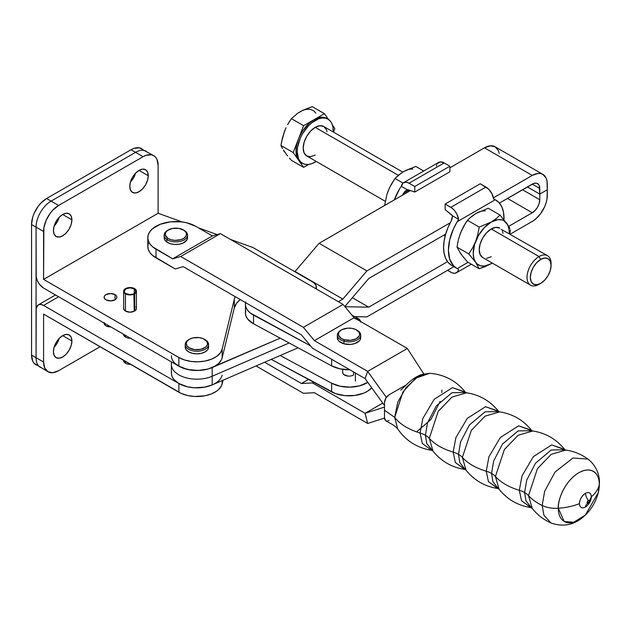<?xml version="1.0" encoding="UTF-8"?>
<svg xmlns="http://www.w3.org/2000/svg" width="631" height="631" viewBox="0 0 631 631"><rect width="100%" height="100%" fill="white"/><g stroke="black" fill="none" stroke-linecap="round" stroke-linejoin="round"><path stroke-width="0.95" d="M397.625 428.82C405.883 440.832 417.225 447.994 431.636 450.313L422.313 443.451L420.104 433.008L422.794 418.582L434.191 399.313L452.474 387.631L466.64 392.797C479.568 394.809 490.145 400.922 498.364 411.112L485.539 406.727L467.263 418.408L455.866 437.677L453.176 452.104L455.866 437.677L467.263 418.408L485.539 406.727L499.705 411.885C512.64 413.904 523.217 420.009 531.436 430.2L518.611 425.822L500.336 437.504L488.938 456.773L486.249 471.199L488.938 456.773L500.336 437.504L518.611 425.822L532.777 430.981C545.712 433 556.29 439.105 564.5 449.296L551.683 444.91L533.408 456.592L522.011 475.861L519.313 490.287L522.011 475.861L533.408 456.592L551.683 444.91L565.849 450.069C573.95 451.252 581.325 454.257 587.966 459.084C597.849 466.877 599.639 477.21 599.45 483.157L598.235 492.732A28.987 16.737 120 0 0 599.308 484.584A46.765 26.999 180 0 1 591.302 496.81A8.361 4.827 -60 0 1 585.394 507.048A8.361 4.827 -60 0 1 579.487 503.633A8.361 4.827 -60 0 1 585.394 493.395A8.361 4.827 -60 0 1 591.302 496.81A8.361 4.827 -60 0 1 585.394 507.048A10.632 6.136 60 0 1 587.461 503.664A10.632 6.136 -120 0 0 585.394 507.048A8.361 4.827 -60 0 1 579.487 503.633A46.765 26.999 180 0 1 558.317 508.255A28.987 16.737 120 0 0 585.331 515.085C575.314 524.803 563.885 527.445 551.052 523.012C543.551 519.676 537.265 514.793 532.193 508.365L528.502 495.595A55.268 31.913 0 0 0 542.195 505.478L544.64 491.304L555.004 472.106L572.948 457.996L587.966 459.084L572.948 457.996L555.004 472.106L544.64 491.304L542.195 505.478A21.257 12.273 0 0 0 558.317 508.255C557.488 501.803 563.641 481.832 578.808 472.753C593.976 464.321 600.128 477.186 599.308 484.584A21.257 12.273 0 0 0 599.45 483.133A21.257 12.273 180 0 1 599.308 484.584L598.235 492.732L585.331 515.085L573.666 522.294L564.217 521.466L558.317 508.255A46.765 26.999 0 0 0 579.487 503.633A8.361 4.827 -60 0 1 585.394 493.395A8.361 4.827 -60 0 1 591.302 496.81A46.765 26.999 0 0 0 599.308 484.584A28.987 16.737 120 0 0 578.808 472.753A28.987 16.737 120 0 0 558.317 508.255A21.257 12.273 180 0 1 542.195 505.478L543.906 515.243L551.052 523.012L543.906 515.243L542.195 505.478A55.268 31.913 180 0 1 528.502 495.595L537.462 468.588L551.194 454.344L565.849 450.069L551.194 454.344L537.462 468.588L528.502 495.595L532.193 508.365L521.522 500.73L519.313 490.287A21.257 12.273 180 0 1 524.629 492.527L526.719 480.073L535.553 463.162L551.21 449.99L565.116 449.785L551.21 449.99L535.553 463.162L526.719 480.073L524.629 492.527A21.257 12.273 180 0 1 528.502 495.595A21.257 12.273 0 0 0 524.629 492.527L525.986 500.872L531.578 507.884L525.986 500.872L524.629 492.527A21.257 12.273 0 0 0 519.313 490.287A55.268 31.913 0 0 1 495.43 476.5L499.121 489.277C507.332 499.468 517.909 505.573 530.845 507.592L521.522 500.73L519.313 490.287A55.268 31.913 180 0 1 495.43 476.5L504.39 449.501L518.122 435.256L532.777 430.981L518.122 435.256L504.39 449.501L495.43 476.5L499.121 489.277L488.449 481.642L486.249 471.199A21.257 12.273 180 0 1 491.557 473.431L493.647 460.985L502.481 444.066L518.146 430.902L532.043 430.689L518.146 430.902L502.481 444.066L493.647 460.985L491.557 473.431A21.257 12.273 180 0 1 495.43 476.5A21.257 12.273 0 0 0 491.557 473.431L492.914 481.776L498.506 488.788L492.914 481.776L491.557 473.431A21.257 12.273 0 0 0 486.249 471.199A55.268 31.913 0 0 1 462.365 457.404L466.049 470.182C474.267 480.372 484.845 486.477 497.772 488.497L488.449 481.642L486.249 471.199A55.268 31.913 180 0 1 462.365 457.404L471.318 430.405L485.058 416.16L499.705 411.885L485.058 416.16L471.318 430.405L462.365 457.404L466.049 470.182L455.385 462.547L453.176 452.104A21.257 12.273 180 0 1 458.485 454.344L460.583 441.889L469.409 424.978L485.073 411.806L498.979 411.601L485.073 411.806L469.409 424.978L460.583 441.889L458.485 454.344A21.257 12.273 180 0 1 462.365 457.404A21.257 12.273 0 0 0 458.485 454.344L459.841 462.689L465.433 469.693L459.841 462.689L458.485 454.344A21.257 12.273 0 0 0 453.176 452.104A55.268 31.913 0 0 1 429.293 438.316L432.976 451.086C441.195 461.285 451.772 467.39 464.708 469.409L455.385 462.547L453.176 452.104A55.268 31.913 180 0 1 429.293 438.316L438.245 411.309L451.985 397.065L466.64 392.797L451.985 397.065L438.245 411.309L429.293 438.316L432.976 451.086L426.777 443.593L425.42 435.248A21.257 12.273 180 0 1 429.293 438.316A21.257 12.273 0 0 0 425.42 435.248L427.51 422.794L436.337 405.883L452.001 392.711L465.907 392.506L452.001 392.711L436.337 405.883L427.51 422.794L425.42 435.248A21.257 12.273 0 0 0 420.104 433.008A55.268 31.913 180 0 1 394.698 417.367L397.625 428.82L394.698 417.367L384.5 410.268L384.5 417.911L385.817 420.83L387.276 421.114L389.011 420.514M353.534 375.035L353.534 371.911L353.534 375.035A6.381 3.683 180 0 1 344.51 375.035A6.381 3.683 180 0 1 342.649 372.432A6.381 3.683 180 0 1 342.649 372.377M341.505 329.91L340.756 330.344A11.689 6.752 0 0 0 343.927 341.19L344.392 339.77A10.632 6.136 180 0 1 341.505 329.91A10.632 6.136 180 0 1 353.66 328.727A10.632 6.136 180 0 1 356.539 329.91A10.632 6.136 180 0 1 357.682 337.806A10.632 6.136 180 0 1 344.392 339.77L343.927 341.19A11.689 6.752 180 0 1 337.333 335.116A11.689 6.752 180 0 1 341.15 330.123M337.333 335.116L337.333 337.719A11.689 6.752 0 0 0 343.927 343.792L343.927 341.19L343.927 343.792L350.631 344.408L354.945 343.54L359.544 340.661L360.34 339.415L360.601 336.788M441.881 390.124L441.803 392.45M440.138 401.411L430.941 419.434L416.618 431.88M589.559 501.4L588.037 503.435A1.712 0.986 120 0 1 587.114 502.607A2.13 1.23 180 0 0 588.936 502.268A2.13 1.23 180 0 0 589.559 501.4A2.13 1.23 180 0 0 589.535 501.211L588.321 500.517L587.114 502.607L588.936 502.268L589.535 501.211A1.712 0.986 120 0 0 589.512 500.967A1.712 0.986 120 0 0 588.321 500.517A1.712 0.986 120 0 0 587.114 502.607A1.712 0.986 120 0 0 587.926 503.459A1.712 0.986 120 0 0 588.321 503.309A1.712 0.986 120 0 1 588.037 503.435L587.453 503.672M585.394 493.395A10.632 6.136 -120 0 0 588.321 500.517A10.632 6.136 60 0 1 585.394 493.395M164.163 235.134L164.163 237.737A11.689 6.752 0 0 0 166.844 242.044L166.844 239.441A11.689 6.752 180 0 1 164.163 235.134A11.689 6.752 180 0 1 167.98 230.149A11.689 6.752 0 0 0 167.586 230.362A11.689 6.752 0 0 0 166.844 239.441L167.665 238.179A10.632 6.136 180 0 1 168.343 229.929A10.632 6.136 180 0 1 183.369 229.929A10.632 6.136 180 0 1 184.047 230.354L186.019 232.468L186.429 233.644L186.042 236.026L184.102 238.147L180.908 239.67L174.858 240.379L170.883 239.693L167.665 238.179L165.283 234.898L165.669 232.508L167.609 230.394L172.728 228.406L178.904 228.39L184.047 230.354A10.632 6.136 180 0 1 182.635 238.999A10.632 6.136 180 0 1 167.665 238.179L166.844 239.441L166.844 242.044A11.689 6.752 0 0 0 179.819 244.094A11.689 6.752 0 0 0 187.549 237.737L187.549 235.134A11.689 6.752 180 0 1 179.819 241.492A11.689 6.752 180 0 1 166.844 239.441A11.689 6.752 0 0 0 183.313 240.34A11.689 6.752 0 0 0 184.867 230.836A11.689 6.752 180 0 1 187.549 235.134M183.731 230.149A11.689 6.752 180 0 1 184.867 230.836A11.689 6.752 0 0 0 184.126 230.362L183.369 229.929M212.387 235.915L172.697 258.828L152.521 246.745L149.933 243.945L148.332 240.9L147.796 237.737L148.332 234.582L149.933 231.538L152.521 228.737L160.266 224.273L170.378 221.852L181.334 221.852L186.595 222.775L195.697 226.284L212.387 235.915L220.393 233.604L343.075 304.426L354.086 317.732L314.404 340.645L303.385 327.339L343.075 304.426L303.385 327.339L180.711 256.509L220.393 233.604L180.711 256.509L172.697 258.828L212.387 235.915L195.697 226.284A28.064 16.201 180 0 0 165.117 222.775A28.064 16.201 180 0 0 147.796 237.737A28.064 16.201 180 0 0 156.015 249.198L156.015 257.874L156.015 249.198L172.697 258.828L180.711 256.509L303.385 327.339L314.404 340.645L354.086 317.732L407.35 348.478L367.66 371.391L386.346 397.364L367.66 371.391L365.104 378.592L384.5 405.544L365.104 378.592L312.487 348.217L301.468 334.911L183.219 266.637L175.205 268.956L152.521 255.421L149.933 252.621L148.332 249.584L147.796 246.421A28.064 16.201 0 0 0 156.015 257.874L175.205 268.956L183.219 266.637L301.468 334.911L312.487 348.217L365.104 378.592L367.66 371.391L314.404 340.645L367.66 371.391L407.35 348.478L423.764 373.875L407.35 348.478L354.086 317.732L343.075 304.426L220.393 233.604L212.387 235.915M164.218 237.106L164.683 239.725L166.844 242.044L170.386 243.708L174.755 244.465L179.291 244.189L183.313 242.943L187.06 239.677L187.486 237.051M147.796 237.737L147.796 246.421L148.332 243.258M337.348 337.325L337.979 339.935L338.942 341.134L343.927 343.792A11.689 6.752 0 0 0 360.719 337.719L360.719 335.116A11.689 6.752 180 0 1 343.927 341.19A11.689 6.752 0 0 0 358.55 339.028A11.689 6.752 0 0 0 357.288 330.344L356.539 329.91M397.727 428.962L395.676 426.864C392.308 424.229 393.192 425.002 385.817 420.83L384.839 419.702L384.5 417.911L384.5 402.633L385.817 398.185L389.011 394.825L406.443 384.76L389.011 394.825C386.29 396.694 384.784 399.297 384.5 402.633L384.5 410.268L394.698 417.367L397.719 402.278L406.064 387.505L417.801 376.794L429.703 373.315M431.636 450.313L422.313 443.451L420.104 433.008A21.257 12.273 180 0 1 425.42 435.248L426.777 443.593L432.361 450.605L431.636 450.313M429.672 373.315L415.608 378.229L402.893 392.001L394.698 417.367A55.268 31.913 0 0 0 420.104 433.008L422.794 418.582L434.191 399.313L452.474 387.631L465.292 392.017C456.079 380.69 444.208 374.459 429.672 373.315L421.626 374.506C416.192 376.526 411.033 380.043 406.135 385.06L400.795 390.163M264.634 362.241L301.468 383.514L312.487 382.93L365.104 413.305L367.66 423.464L314.404 392.719L303.385 393.294L256.036 365.956L303.385 393.294L314.404 392.719L367.66 423.464L384.5 418.061L367.66 423.464L365.104 413.305L382.757 403.122L365.104 413.305L384.5 407.09L365.104 413.305L312.487 382.93L313.702 382.228L312.487 382.93L301.468 383.514L308.52 379.444L301.468 383.514L264.634 362.241M356.894 330.123A11.689 6.752 180 0 1 360.719 335.116M344.392 339.77L341.079 338.326L338.492 335.093L338.737 332.703L339.454 331.575L341.955 329.666L347.563 328.167L351.704 328.309L355.434 329.35L359.063 332.229L359.638 334.604L359.307 335.795L356.089 338.831L350.489 340.322L344.392 339.77M591.302 496.842L589.464 500.762M371.738 387.813L367.676 391.157L363.929 393.066L354.867 395.448L344.92 395.645L335.597 393.634L271.259 359.378L331.622 391.883A25.508 14.726 0 0 0 371.738 387.813M245.759 310.657L245.435 313.544L246.098 316.399L247.723 319.136L253.536 323.798L253.536 315.121L310.468 345.78L250.231 312.952L247.723 310.46L246.098 307.723L245.435 304.86L245.759 301.981M349.913 369.798L340.085 368.867L331.622 365.846L253.536 323.798L331.622 365.846L331.622 359.26L331.622 365.846A25.508 14.726 0 0 0 349.866 369.798M331.622 383.206L331.622 391.883L331.622 383.206L280.203 355.513L331.622 383.206A25.508 14.726 180 0 0 367.834 382.378L359.599 385.833L349.913 387.15L340.085 386.227L331.622 383.206M342.767 371.714L342.767 373.15L343.721 374.475L347.776 376.044M354.93 318.742L358.645 318.813L360.624 322.031M245.42 304.347L245.42 313.031A25.508 14.726 0 0 0 253.536 323.798L253.536 315.121A25.508 14.726 180 0 1 245.42 304.347A25.508 14.726 180 0 1 245.593 302.651M355.505 318.552A10.632 5.916 -61.7 0 1 358.558 318.765A10.632 5.916 -61.7 0 1 360.49 321.424M547.298 195.389A21.257 12.273 -60 0 1 532.264 221.426L535.198 219.399L540.617 213.68L544.758 206.495L546.146 202.693L547.006 198.946L547.298 189.75L539.781 194.088L539.781 199.727A10.632 6.136 -60 0 1 532.264 212.75L508.744 226.324L532.264 212.75L507.458 198.426L532.264 212.75L535.135 210.423L537.58 207.134L539.205 203.379L539.781 199.727L522.492 189.75L539.781 199.727L539.781 194.088L527.374 186.926L539.781 194.088L547.298 189.75L547.006 180.892L546.146 178.123L542.889 174.377A21.257 12.273 -60 0 1 547.298 184.11L547.298 195.389M366.911 316.888L453.878 266.684L366.911 316.888L354.661 316.667L366.911 316.888M510.211 234.156L532.264 221.426L510.211 234.156M171.537 371.549L171.458 374.175L172.184 376.77L173.699 379.247L178.865 383.545L186.303 386.527L190.594 387.395L195.082 387.82L204.089 387.26L212.19 384.918L298.077 347.784L212.19 384.918L212.19 376.242L212.19 384.918A25.508 14.726 0 0 1 185.482 386.298A25.508 14.726 0 0 1 171.387 373.126L171.387 364.45A25.508 14.726 0 0 0 185.482 377.622A25.508 14.726 0 0 0 212.19 376.242A25.508 14.726 180 0 1 185.482 377.622A25.508 14.726 180 0 1 171.387 364.45L171.387 361.871M352.374 297.714L368.733 307.155L344.976 306.729L368.733 307.155L352.374 297.714M447.545 261.66L368.733 307.155L447.545 261.66M289.14 342.972L212.19 376.242L289.14 342.972M484.458 147.828L532.264 175.426A21.257 12.273 -60 0 1 542.889 174.377L540.617 173.533L538.014 173.43L532.264 175.426L493.45 197.842L532.264 175.426L484.458 147.828L490.216 145.832L495.09 146.778A21.257 12.273 120 0 0 484.458 147.828L449.879 167.799L484.458 147.828M366.911 270.896L319.112 243.298L410.465 190.554L319.112 243.298L366.911 270.896L342.862 299.102L295.056 271.504L319.112 243.298L295.056 271.504L342.862 299.102L338.35 301.705L342.862 299.102L366.911 270.896L450.242 222.782L366.911 270.896M171.387 355.774A25.508 14.726 180 0 0 185.482 368.938A25.508 14.726 180 0 0 212.19 367.558L212.19 376.242L212.19 367.558L280.203 338.161L208.325 368.938L199.633 370.413L190.594 370.042L182.351 367.865L175.946 364.166M344.834 306.556L368.733 278.516L445.667 234.101L368.733 278.516L344.834 306.556M499.421 203.072L532.264 184.11A10.632 6.136 -60 0 1 537.58 183.582A10.632 6.136 -60 0 1 539.781 188.448L532.264 184.11L539.781 188.448L539.781 194.088L539.205 185.459L538.511 184.355L536.437 183.156L533.731 183.432L499.421 203.072M542.889 174.377L495.09 146.778L498.348 150.525L499.208 153.294M104.241 322.528L104.241 323.963L105.984 325.848A6.381 3.683 180 0 1 104.123 323.246A6.381 3.683 180 0 1 104.131 323.04M115.008 294.606L115.008 299.812L110.496 300.892L105.984 299.812A6.381 3.683 180 0 1 104.123 297.209A6.381 3.683 180 0 1 108.059 293.801A6.381 3.683 180 0 1 115.008 294.606L116.388 295.797L116.877 297.209L116.388 298.613L115.008 299.812L115.008 294.606A6.381 3.683 180 0 1 116.877 297.209A6.381 3.683 180 0 1 112.941 300.608A6.381 3.683 180 0 1 105.984 299.812L104.604 298.613L104.123 297.209L104.604 295.797L105.984 294.606L110.496 293.525L115.008 294.606M54.085 347.279A13.077 7.548 120 0 0 59.219 338.397L57.176 343.146L54.085 347.279M71.91 340.977A13.077 7.548 -60 0 1 66.208 354.133A13.077 7.548 -60 0 1 56.127 357.635A13.077 7.548 -60 0 1 53.422 351.648L54.124 347.16L56.127 342.538L59.125 338.492L62.666 335.637L71.91 340.977L71.208 345.465L69.205 350.087L66.208 354.133L62.666 356.988L59.125 358.219L56.127 357.635L54.124 355.324L53.422 351.648A13.077 7.548 -60 0 1 59.125 338.492A13.077 7.548 -60 0 1 69.205 334.99L71.208 337.293L71.91 340.977L62.666 335.637L66.208 334.406L69.205 334.99A13.077 7.548 -60 0 1 71.91 340.977M54.085 226.127A13.077 7.548 120 0 0 59.219 217.245L57.176 221.986L54.085 226.127M71.91 219.817A13.077 7.548 -60 0 1 66.208 232.973A13.077 7.548 -60 0 1 56.127 236.475A13.077 7.548 -60 0 1 53.422 230.496L54.124 226.001L56.127 221.386L59.125 217.34L62.666 214.485L71.91 219.817L71.208 224.313L69.205 228.935L66.208 232.973L62.666 235.828L59.125 237.059L56.127 236.475L54.124 234.172L53.422 230.496A13.077 7.548 -60 0 1 59.125 217.34A13.077 7.548 -60 0 1 69.205 213.838L71.208 216.141L71.91 219.817L62.666 214.485L66.208 213.254L69.205 213.838A13.077 7.548 -60 0 1 71.91 219.817M130.451 182.043A13.077 7.548 120 0 0 135.578 173.154L133.543 177.903L130.451 182.043M148.269 175.733A13.077 7.548 -60 0 1 142.567 188.89A13.077 7.548 -60 0 1 132.494 192.392A13.077 7.548 -60 0 1 129.781 186.405L130.491 181.917L132.494 177.295L135.491 173.249L139.025 170.394L148.269 175.733L147.567 180.221L145.564 184.844L142.567 188.89L139.025 191.745L135.491 192.976L132.494 192.392L130.491 190.089L129.781 186.405A13.077 7.548 -60 0 1 135.491 173.249A13.077 7.548 -60 0 1 145.564 169.747L147.567 172.05L148.269 175.733L139.025 170.394L142.567 169.163L145.564 169.747A13.077 7.548 -60 0 1 148.269 175.733M123.66 291.222L123.66 308.488A6.381 3.683 0 0 0 125.451 311.051L125.451 293.778A6.381 3.683 180 0 1 123.66 291.222A6.381 3.683 180 0 1 127.651 287.807A6.381 3.683 180 0 1 134.624 288.659A6.381 3.683 180 0 1 136.414 291.222L135.981 292.555L134.695 293.73L134.695 311.004A6.381 3.683 0 0 0 136.414 308.488L136.414 291.222A6.381 3.683 180 0 1 134.695 293.73L134.324 293.51L135.886 291.183L134.245 288.872L134.245 306.145A5.845 3.376 0 0 0 134.237 306.138L134.245 288.872L130.136 287.846L125.971 288.793L124.197 291.159L124.599 292.461L125.837 293.565A5.845 3.376 180 0 1 124.197 291.222A5.845 3.376 180 0 1 127.848 288.091A5.845 3.376 180 0 1 134.245 288.872A5.845 3.376 180 0 1 135.886 291.222A5.845 3.376 180 0 1 134.324 293.51L134.324 310.783L134.324 293.51L134.324 310.783L135.436 310.452L136.414 308.456M123.66 308.425L124.11 309.845L125.451 311.051L125.451 293.778A6.381 3.683 180 0 0 134.237 293.991L134.237 311.264L129.773 312.171L125.451 311.051A6.381 3.683 0 0 0 134.237 311.264L133.867 293.77A5.845 3.376 180 0 1 125.837 293.565L129.781 294.59L134.237 293.991L132.155 294.693L128.574 294.803L124.678 293.21L123.763 291.877L123.802 290.441L124.796 289.124L127.699 287.791L131.39 287.618L133.669 288.193L135.381 289.203L136.414 291.191M123.66 334.312L123.66 334.525A6.381 3.683 0 0 0 125.451 337.088L125.451 335.353L125.451 337.088L127.43 337.885L130.98 338.169M204.775 339.494A11.689 6.752 180 0 1 208.593 344.487A11.689 6.752 180 0 1 208.593 344.652L207.528 343.769A10.632 6.136 180 0 1 196.643 349.755A10.632 6.136 180 0 1 186.271 343.469L185.214 344.321A11.689 6.752 0 0 0 196.612 351.238A11.689 6.752 0 0 0 208.593 344.652A11.689 6.752 180 0 1 196.754 351.238A11.689 6.752 180 0 1 185.206 344.487A11.689 6.752 180 0 1 185.214 344.321A11.689 6.752 180 0 1 189.024 339.502A11.689 6.752 0 0 0 188.63 339.715A11.689 6.752 0 0 0 185.214 344.321L186.271 343.469L187.186 341.134L189.568 339.178L193.078 337.893L199.23 337.632L203.024 338.602L206.818 341.41L207.528 343.769L207.276 344.968L205.588 347.153L200.729 349.345L194.569 349.606L189.205 347.855L186.981 345.827L186.271 343.469A10.632 6.136 180 0 1 189.387 339.281A10.632 6.136 180 0 1 204.42 339.281A10.632 6.136 180 0 1 207.528 343.769L208.593 344.652L208.593 347.255L208.593 344.652A11.689 6.752 0 0 0 205.17 339.715L204.42 339.281M185.214 346.924A11.689 6.752 0 0 0 185.206 347.089A11.689 6.752 0 0 0 196.754 353.841A11.689 6.752 0 0 0 208.593 347.255L207.591 349.826L204.965 351.98L201.108 353.392L196.612 353.841L192.163 353.265L188.432 351.743L185.995 349.519L185.214 346.924M123.66 360.348L123.66 360.648A6.381 3.683 0 0 0 125.451 363.211L125.451 361.389L125.451 363.211A6.381 3.683 0 0 0 130.538 364.316M130.98 364.292L127.43 364.008L125.451 363.211L124.11 361.997L123.66 360.585M212.237 384.894L204.996 387.095L194.537 387.789L187.683 386.858L178.865 383.545L178.865 392.222A25.508 14.726 0 0 0 204.996 395.771A25.508 14.726 0 0 0 222.159 383.853L223.051 380.225L221.434 385.849L218.578 389.572L216.512 391.22L211.306 393.965L204.996 395.771L194.537 396.473L187.683 395.542L181.523 393.563L43.578 314.112L43.578 362.02L36.062 357.682L36.204 308.165L38.262 304.907L40.7 304.434L43.578 305.436L58.604 296.759L43.578 305.436L178.865 383.545L43.578 305.436A10.632 6.136 60 0 0 38.262 304.907L55.496 294.961M105.984 325.848L110.851 326.921A6.381 3.683 180 0 1 105.984 325.848M123.66 334.462L124.11 335.873L125.451 337.088A6.381 3.683 0 0 0 130.396 338.2M178.865 366.185L187.683 369.506L198.071 370.484L208.262 368.961L214.075 366.658L218.578 363.535L221.434 359.812L222.159 357.816L234.298 307.975L236.712 303.085L240.261 299.575A31.889 18.409 0 0 0 234.298 307.975L234.298 299.299L235.268 296.688A31.889 18.409 180 0 0 234.298 299.299L234.298 307.975L222.159 357.816L222.159 349.14L234.298 299.299L222.159 349.14A25.508 14.726 180 0 1 204.996 361.058A25.508 14.726 180 0 1 178.865 357.509L184.489 359.954L191.051 361.429L198.071 361.808L204.996 361.058L211.306 359.244L216.512 356.507L220.227 353.052L222.159 349.14L222.159 357.816A25.508 14.726 0 0 1 204.996 369.734A25.508 14.726 0 0 1 178.865 366.185L43.578 288.075L178.865 366.185L178.865 357.509L178.865 366.185M222.159 375.177A25.508 14.726 180 0 1 204.996 387.095A25.508 14.726 180 0 1 178.865 383.545L178.865 392.222L43.578 314.112L43.578 362.02L44.722 367.999L47.98 371.754L52.854 372.7L58.604 370.697L100.092 346.742L58.604 370.697A21.257 12.273 -60 0 1 47.98 371.754A21.257 12.273 -60 0 1 43.578 362.02L31.55 355.079L31.55 224.549L36.062 227.152A21.257 12.273 -60 0 1 51.095 201.115L58.604 205.454L143.087 156.685A21.257 12.273 -60 0 1 153.719 155.628A21.257 12.273 -60 0 1 158.121 165.361L158.121 213.27L182.146 221.954L158.121 213.27L43.578 279.399L178.865 357.509L43.578 279.399L158.121 213.27L158.121 165.361L156.977 159.383L155.589 157.182L153.719 155.628L151.44 154.784L146.021 155.321L143.087 156.685L58.604 205.454L52.854 210.099L50.259 213.199L46.11 220.385L43.862 227.941L43.578 279.399L43.578 231.49A21.257 12.273 -60 0 1 58.604 205.454L46.584 198.513A21.257 12.273 120 0 0 31.55 224.549L36.062 227.152L36.062 309.774A10.632 6.136 60 0 1 38.262 304.907M316.068 288.84L316.139 285.772L314.23 283.114L312.645 282.002L252.984 247.557L230.481 239.425L252.984 247.557L312.645 282.002A12.754 7.367 180 0 1 316.383 287.208A12.754 7.367 180 0 1 316.068 288.84M217.048 234.566L198.315 227.799L217.048 234.566M134.931 306.642L134.245 306.145A5.845 3.376 0 0 1 134.324 306.193M135.941 307.092L136.288 307.762M222.159 383.853L222.159 380.603L222.159 383.853M143.56 150.241L141.691 148.687A21.257 12.273 120 0 0 131.059 149.736L135.57 152.339L51.095 201.115L46.584 198.513L131.059 149.736L135.57 152.339L51.095 201.115A21.257 12.273 120 0 0 36.062 227.152L36.204 276.835L37.324 280.614L39.398 284.202L43.578 288.075A10.632 6.136 60 0 1 36.062 275.061L36.062 357.682A21.257 12.273 120 0 0 40.463 367.416A21.257 12.273 -60 0 1 36.062 357.682L31.55 355.079A21.257 12.273 120 0 0 35.951 364.805L38.231 365.649M135.57 152.339A21.257 12.273 -60 0 1 146.203 151.29A21.257 12.273 120 0 0 135.57 152.339L143.087 156.685L135.57 152.339M153.719 155.628L139.412 147.843L133.993 148.38L131.059 149.736L46.584 198.513L40.826 203.158L38.231 206.258L34.082 213.444L32.694 217.245L31.55 224.549L31.55 355.079L32.694 361.058L34.082 363.259L47.98 371.754M36.062 227.152L43.578 231.49L36.062 227.152M551.076 265.414A14.671 8.471 -60 0 1 540.704 283.374L544.679 280.172L548.039 275.637L550.287 270.447L551.076 265.414L550.287 261.281L548.039 258.694L544.679 258.04L540.704 259.42L539.055 256.557L540.704 259.42A14.671 8.471 -60 0 1 551.076 265.414L551.076 263.498A17.005 9.82 120 0 0 539.055 256.557L491.249 228.958A17.005 9.82 120 0 0 480.144 243.945A17.005 9.82 120 0 0 482.747 257.574L480.144 254.577L479.229 249.789L480.144 243.945L482.747 237.934L486.651 232.673L491.249 228.958L495.856 227.357L499.752 228.114A17.005 9.82 120 0 0 491.249 228.958L539.055 256.557A17.005 9.82 -60 0 1 547.558 255.713A17.005 9.82 -60 0 1 551.044 264.507M539.055 284.329L540.704 283.374L539.055 284.329A17.005 9.82 -60 0 1 530.553 285.173A17.005 9.82 -60 0 1 527.942 271.543A17.005 9.82 -60 0 1 539.055 256.557A17.005 9.82 120 0 0 527.027 277.388A17.005 9.82 120 0 0 539.055 284.329L540.704 283.374A14.671 8.471 -60 0 1 530.332 277.388A14.671 8.471 -60 0 1 540.704 259.42L536.736 262.622L533.376 267.165L531.121 272.347L530.332 277.388L531.121 281.513L533.376 284.1L536.736 284.755L540.704 283.374M315.232 155.108L310.626 156.709L306.721 155.952L304.118 152.947L303.203 148.167L304.118 142.322L306.721 136.312L310.626 131.051L315.232 127.336L398.319 175.308L315.232 127.336L319.83 125.735L323.735 126.492A17.005 9.82 120 0 0 315.232 127.336A17.005 9.82 120 0 0 304.118 142.322A17.005 9.82 120 0 0 306.729 155.952L385.225 201.273M314.025 119.701L315.232 120.395A25.508 14.726 -60 0 1 327.986 119.125A25.508 14.726 -60 0 1 333.239 131.982L332.923 126.941L331.89 123.629L330.226 120.986L327.986 119.125L325.249 118.115L322.133 117.989L318.75 118.762L311.706 122.824L308.322 125.963L302.47 133.859L300.23 138.307L297.54 147.37L297.193 151.637L298.566 158.815L300.23 161.449L302.47 163.311L305.207 164.328L308.322 164.446L311.706 163.681L316.234 161.433A25.508 14.726 -60 0 1 315.232 162.049A25.508 14.726 -60 0 1 302.47 163.311A25.508 14.726 -60 0 1 298.566 142.874A25.508 14.726 -60 0 1 315.232 120.395L314.025 119.701A25.508 14.726 120 0 0 298.408 139.128A25.508 14.726 120 0 0 298.408 159.958A25.508 14.726 120 0 0 301.271 162.617L298.408 159.958L303.614 167.365L308.756 164.399L303.614 167.365L297.359 158.121L295.986 150.943L296.602 145.193L298.408 139.128L293.194 152.552L298.408 159.958L293.194 152.552L299.717 136.107L303.046 130.341L309.356 123.1L314.025 119.701L303.614 125.711L298.408 139.128L303.614 125.711L314.025 119.701L318.694 117.713L323.048 117.279L326.779 118.431A25.508 14.726 120 0 0 314.025 119.701L324.437 113.683L314.025 119.701M327.371 118.802A25.508 14.726 120 0 0 326.779 118.431L327.986 119.125M504.027 218.113A39.327 22.708 -60 0 1 503.995 219.651L503.451 211.929L501.732 206.668L498.955 202.551L495.232 199.759L457.207 221.71L453.484 228.808L449.706 239.78L448.412 250.223L449.706 259.167L453.484 265.785L457.207 268.577L468.06 262.315L457.207 268.577L458.563 269.145A11.05 6.381 60 0 1 456.379 272.797A11.05 6.381 60 0 1 450.849 272.245L447.545 270.336L452.222 272.9L454.785 273.294L456.876 272.45L458.224 270.486L458.563 269.145L457.207 268.577A39.327 22.708 -60 0 1 456.56 268.23A39.327 22.708 -60 0 1 457.207 221.71L495.232 199.759L493.663 199.065A11.05 6.381 -120 0 0 485.957 187.06L450.849 207.331A11.05 6.381 60 0 1 458.563 219.336L457.207 221.71L458.563 219.336L452.569 215.873L451.197 221A39.327 22.708 120 0 0 451.197 265.115L447.963 262.196L445.573 258.182L444.098 253.205L443.601 247.447L444.098 241.113L445.573 234.44L447.963 227.657L452.048 219.107L452.569 215.873L458.563 219.336L456.876 214.075L454.785 210.825L452.222 208.262L445.139 204.034L445.139 209.587L451.433 214.666A4.251 2.453 60 0 1 452.569 215.873L445.139 209.587L445.139 204.034L450.849 207.331L485.957 187.06L480.246 183.763L445.139 204.034L480.246 183.763L488.646 189.174L491.975 193.812L493.663 199.065L495.232 199.759A39.327 22.708 -60 0 1 495.887 200.106A39.327 22.708 -60 0 1 504.027 218.113M491.249 263.679L492.267 263.072L491.249 263.679A25.508 14.726 -60 0 1 475.632 262.283L479.229 268.759L485.554 266.463L492.259 263.064A25.508 14.726 -60 0 1 491.249 263.679L479.229 268.759L467.413 261.936L479.229 268.759L475.632 262.283A25.508 14.726 -60 0 1 475.632 241.452A25.508 14.726 -60 0 1 491.249 222.017A25.508 14.726 -60 0 1 506.874 223.413A25.508 14.726 -60 0 1 509.264 233.604L509.138 229.802L507.916 225.251L500.052 215.076L496.084 218.728L491.249 222.017L479.229 227.097L477.825 234.416L475.632 241.452L472.564 247.983L468.809 253.938L476.941 263.79L480.27 265.714L484.348 266.077L491.249 263.679M508.089 225.235L504.003 220.755L502.237 219.982L498.159 219.62L491.249 222.017L484.348 227.586L478.495 235.481L474.583 244.497L473.211 253.26L473.826 258.3L475.632 262.283L468.809 253.938L457.002 247.123L458.398 239.812L460.598 232.776L463.667 226.237L467.413 220.282L479.229 227.097L491.249 222.017L496.084 218.728L500.052 215.076L508.089 225.235M509.856 228.454L509.075 226.908L509.856 228.454M509.856 233.58L510.471 229.889L509.856 233.58M547.558 255.713L501.251 229.361M502.363 231.12L503.049 233.328M491.249 256.73L486.651 258.331M488.244 208.254L500.052 215.076L488.244 208.254L476.224 213.341L471.389 216.63L467.413 220.282L479.229 227.097L477.825 234.416L475.632 241.452L472.564 247.983L468.809 253.938L457.002 247.123L460.598 253.599L467.413 261.936L460.598 253.599L457.002 247.123L458.398 239.812L460.598 232.776L465.465 223.2L469.314 218.421L476.224 213.341L488.244 208.254M485.239 210.92A25.508 14.726 120 0 0 476.224 213.341L476.224 213.333M461.908 255.113L459.557 251.761M459.557 235.82L461.908 229.747M473.865 214.879L476.224 213.341M406.561 190.136L403.398 193.401L409.14 190.089L403.398 193.401L402.444 195.184A39.327 22.708 -60 0 1 403.398 193.401L405.094 191.232L407.35 189.765L401.355 186.303A11.05 6.381 60 0 1 403.54 182.659A11.05 6.381 60 0 1 409.062 183.203L444.169 162.94A11.05 6.381 -120 0 0 438.64 162.388L403.54 182.659M399.786 188.559L401.355 186.303L399.786 188.559A39.327 22.708 120 0 0 394.336 199.861L399.786 188.559M437.37 163.587L440.233 161.891L444.169 162.94L409.062 183.203L406.372 182.201L403.043 182.998L401.355 186.303L407.35 189.765A4.251 2.453 60 0 1 408.478 189.86L414.772 192.053L414.772 186.5L449.879 166.237L449.879 171.79L414.772 192.053L407.886 189.734L406.159 190.388M436.455 166.032L436.794 164.699M444.169 162.94L449.879 166.237L444.169 162.94M409.062 183.203L414.772 186.5L409.062 183.203M414.772 192.053L449.879 171.79L449.879 166.237L414.772 186.5L414.772 192.053M388.152 190.933L391.212 184.41L394.967 178.455L401.411 173.044M406.119 170.331L415.79 166.426L403.769 171.506L398.934 174.795L394.967 178.455L402.957 183.069L394.967 178.455L389.579 187.596L386.929 194.419L388.144 190.941M384.618 205.477L386.929 194.419L384.618 205.477M412.784 169.092A25.508 14.726 120 0 0 403.769 171.506M423.716 171.001L415.79 166.426L423.716 171.001M302.549 110.535L312.219 106.631L324.437 113.683L328.491 119.44L324.437 113.683L312.219 106.631L302.967 110.244L297.674 113.296L300.198 111.711A25.508 14.726 120 0 1 315.815 113.107M285.882 128.125L283.532 134.19M283.532 150.131L285.882 153.483M289.44 121.578L291.396 118.652L297.674 113.296L291.396 118.652L303.614 125.711L291.396 118.652L287.641 124.615L289.44 121.578M286.009 127.801L284.573 131.145L286.009 127.801M281.592 146.936L280.976 145.501L281.592 141.809L284.573 131.145L282.373 138.181L280.976 145.501L293.194 152.552L280.976 145.501L282.38 148.482L281.592 146.936M283.366 150.154L284.573 151.976L283.366 150.154M286.009 153.925L287.641 155.975L286.009 153.925M289.448 158.105L291.396 160.313L289.448 158.105M402.752 172.113L323.735 126.492L326.337 129.489L327.024 131.705M333.452 132.108L334.856 128.503L332.45 125.08L334.856 128.503L333.452 132.108M291.396 160.313L303.614 167.365L291.396 160.313M342.649 369.332L342.649 372.487M167.586 230.362L168.343 229.929M585.331 515.085C591.728 508.846 596.035 501.393 598.235 492.732M355.403 372.992L355.403 381.108M358.558 318.765L352.043 315.255M185.206 344.487L185.206 347.089M316.383 287.208L316.383 289.022M208.593 344.487L208.593 347.089M188.63 339.715L189.387 339.281M495.863 200.098L493.631 198.804M456.379 272.797L471.302 264.184M456.56 268.23L451.693 265.422M301.271 162.617L302.47 163.311M443.877 235.134L445.178 235.884M482.747 257.574L530.553 285.173"/></g></svg>

